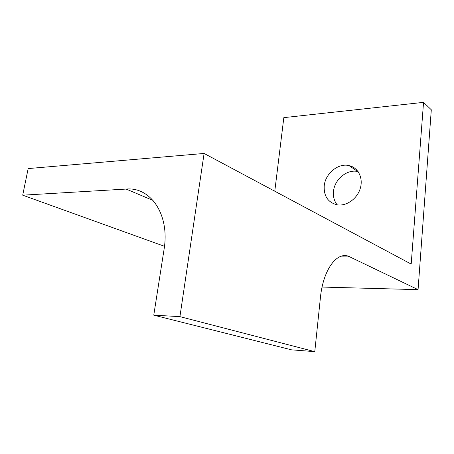 <?xml version="1.0" encoding="UTF-8"?>
<svg xmlns="http://www.w3.org/2000/svg" width="454" height="454" viewBox="0 0 454 454"><rect width="100%" height="100%" fill="white"/><g stroke="black" fill="none" stroke-linecap="round" stroke-linejoin="round"><path stroke-width="0.68" d="M339.53 256.862L349.824 256.89C337.799 250.268 323.174 268.842 320.416 297.625L314.775 351.646L291.542 349.835L153.77 315.161L164.064 249.359C169.949 214.594 150.597 186.685 126.144 189.068L22.7 195.18L28.171 168.576L204.096 153.452L179.926 316.637L314.775 351.646M164.484 246.312L22.7 195.18M349.824 256.89L418.066 289.646L322.073 287.064M179.926 316.637L153.77 315.161M324.213 185.953C325.206 173.706 338.037 162.952 348.882 165.545C357.968 167.344 363.399 177.752 360.357 188.143C357.434 198.557 346.731 206.281 337.458 204.868C328.185 202.688 323.77 196.383 324.213 185.953M358.11 171.612L357.803 171.544C347.072 168.939 334.422 179.461 333.491 191.503C333.02 196.684 334.24 201.122 337.152 204.822M418.066 289.646L431.3 109.777L423.548 102.354L411.193 264.086L204.096 153.452M423.548 102.354L283.829 117.637L274.778 191.208M126.144 189.068L153.129 200.481M357.803 171.544L348.882 165.545"/></g></svg>
